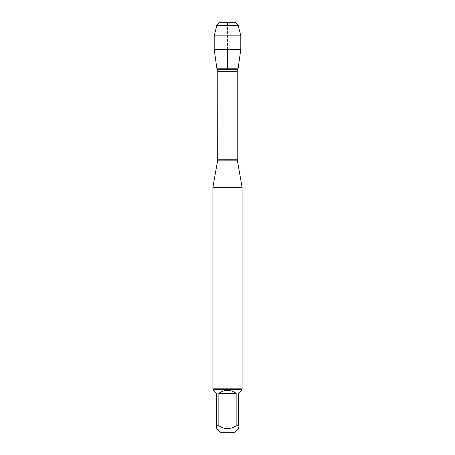 <?xml version="1.0" encoding="UTF-8"?>
<svg xmlns="http://www.w3.org/2000/svg" width="455" height="455" viewBox="0 0 455 455"><rect width="100%" height="100%" fill="white"/><g stroke="black" fill="none" stroke-linecap="round" stroke-linejoin="round"><path stroke-width="0.34" stroke-dasharray="2.27 1.71" d="M212.9 187.323L242.1 187.323M216.921 68.824L227.5 68.824M242.1 388.832L212.9 388.832M219.97 432.25L235.03 432.25M213.48 390.327L216.466 393.313L216.466 425.761C216.466 429.6 216.466 429.6 216.466 425.761L218.855 425.761C224.616 429.6 230.384 429.6 236.145 425.761L238.534 425.761C238.534 429.6 238.534 429.6 238.534 425.761L238.534 393.313L241.52 390.327M218.855 393.313C224.616 389.372 230.384 389.372 236.145 393.313L218.855 393.313L218.855 425.761M236.145 393.313L236.145 425.761M241.52 389.417L213.48 389.417M240.803 49.424L214.197 49.424M235.644 22.75L219.356 22.75M216.807 25.298L238.192 25.298M240.803 35.86L214.197 35.86M227.5 49.424L227.5 25.298M217.695 160.132L237.305 160.132M237.226 159.227L217.774 159.227M217.774 71.321L237.226 71.321M237.783 69.319L217.217 69.319"/><path stroke-width="0.68" d="M217.217 69.319L237.783 69.319L238.079 68.824L216.921 68.824L217.774 71.321L217.695 160.132L237.305 160.132L242.1 187.323L212.9 187.323L212.9 388.832L242.1 388.832L242.1 187.323M238.534 428.747L235.03 432.25L219.97 432.25L216.466 428.747M236.145 393.313C230.384 389.372 224.616 389.372 218.855 393.313L236.145 393.313L236.145 425.761C230.384 429.6 224.616 429.6 218.855 425.761L216.466 425.761C216.466 429.6 216.466 429.6 216.466 425.761L216.466 393.313L213.48 390.327L213.48 389.417L241.52 389.417L241.52 390.327L238.534 393.313L238.534 425.761C238.534 429.6 238.534 429.6 238.534 425.761L236.145 425.761M218.855 393.313L218.855 425.761M241.52 389.417L242.1 388.832M240.803 49.424L238.079 68.824L216.921 68.824L214.197 49.424L240.803 49.424L240.803 35.86L214.197 35.86L214.197 49.424M216.807 25.298L219.356 22.75L235.644 22.75L238.192 25.298L216.807 25.298L214.197 35.86M238.192 25.298L240.803 35.86M227.5 68.824L227.5 49.424M227.5 25.298L227.5 22.75L219.356 22.75L216.807 25.298L214.197 35.86L214.197 49.424L216.921 68.824M217.774 159.227L237.226 159.227L237.226 71.321L217.774 71.321M217.695 160.132L212.9 187.323M237.226 71.321L237.783 69.319M237.305 160.132L237.226 159.227M213.48 389.417L212.9 388.832"/></g></svg>
